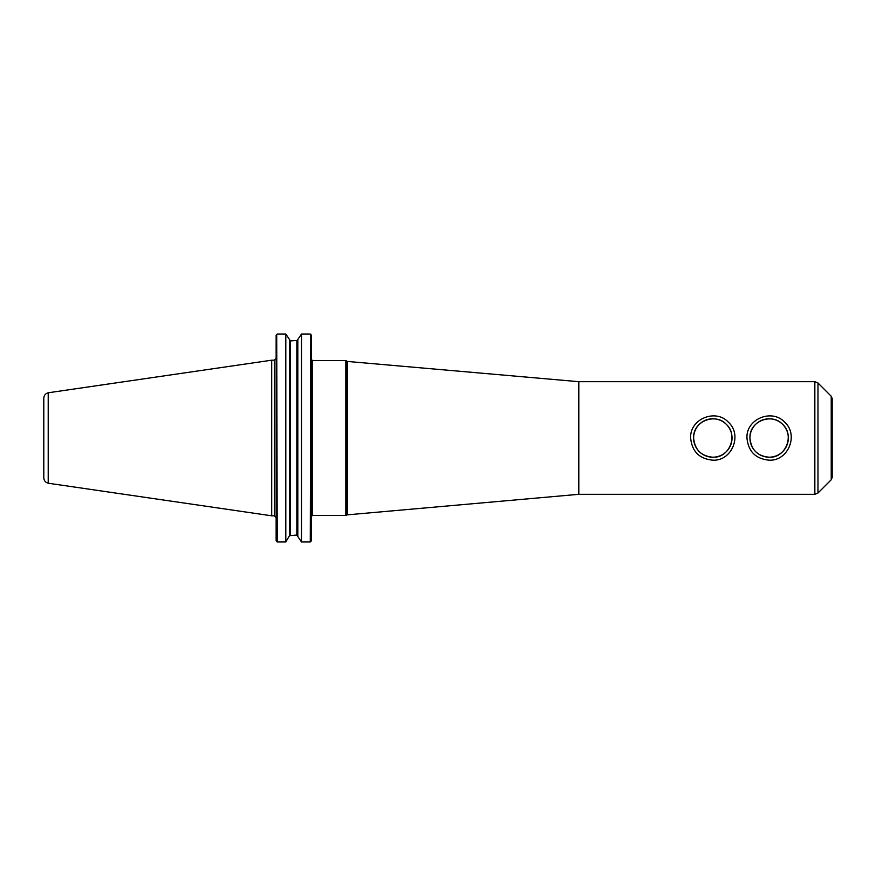 <?xml version="1.0" encoding="UTF-8"?>
<svg xmlns="http://www.w3.org/2000/svg" width="876" height="876" viewBox="0 0 876 876"><rect width="100%" height="100%" fill="white"/><g stroke="black" fill="none" stroke-linecap="round" stroke-linejoin="round"><path stroke-width="1.31" d="M749.933 438A19.206 19.206 0 0 0 778.731 454.633A19.206 19.206 0 0 0 778.731 421.367A19.206 19.206 0 0 0 749.933 438C751.104 449.76 757.51 456.166 769.128 457.206C785.553 458.29 794.85 435.449 782.706 424.422C771.865 412.465 749.079 421.159 749.933 438M746.965 438C745.925 418.936 772.139 408.26 784.808 422.32C798.89 435.011 788.159 461.225 769.128 460.174C755.67 458.871 748.279 451.479 746.965 438M693.617 438A19.206 19.206 0 0 0 722.426 454.633A19.206 19.206 0 0 0 722.426 421.367A19.206 19.206 0 0 0 693.617 438C694.799 449.76 701.194 456.166 712.823 457.206C729.248 458.29 738.534 435.449 726.401 424.422C715.55 412.465 692.774 421.159 693.617 438M690.649 438C689.62 418.936 715.823 408.26 728.493 422.32C742.574 435.011 731.854 461.225 712.823 460.174C699.355 458.871 691.963 451.479 690.649 438M347.29 514.562L347.29 361.438L578.806 381.684L578.806 494.316L346.786 514.891A1.106 1.106 0 0 1 345.834 515.427L312.491 515.427L311.418 516.26M310.805 541.565L311.385 540.81L310.279 541.97L301.486 541.97L296.844 535.072L297.807 535.641L297.807 340.359L290.449 340.928L285.806 334.03L285.806 541.97L277.243 541.97L276.137 540.81L276.707 541.565M285.806 541.97L289.485 535.641L296.844 535.072L296.844 340.928L301.486 334.03L310.279 334.03L301.486 334.03L301.486 541.97M311.385 335.19L310.805 334.435L311.385 335.19L311.385 540.81M290.449 535.072L289.485 535.641L289.485 340.359L290.449 340.928L290.449 535.072M276.137 335.19L276.707 334.435L276.137 335.19L276.137 540.81M310.279 541.97L310.805 334.435M276.707 334.435L277.243 541.97M277.243 334.03L285.806 334.03L277.243 334.03M578.806 381.684L814.844 381.684L814.844 494.316L578.806 494.316M817.976 493.013L817.976 382.987L831.225 396.237L831.225 479.763L817.976 493.013L814.844 494.316M831.225 396.237L832.2 398.591L832.2 477.409L831.225 479.763M43.8 398.219L43.8 477.781C43.997 480.639 45.464 482.446 48.213 483.213L48.213 392.787C45.464 393.554 43.997 395.361 43.8 398.219M48.213 392.776L271.702 360.189L271.702 515.811L48.213 483.224M271.702 360.189L274.363 360.189L274.363 515.811L271.702 515.811M346.786 514.891L346.786 361.109L345.834 360.573L345.834 515.427M345.834 360.573L312.491 360.573L312.491 515.427M312.491 360.573L311.385 359.467M274.363 515.811L276.137 517.585M274.363 360.189L276.137 358.415M817.976 382.987L814.844 381.684"/></g></svg>
